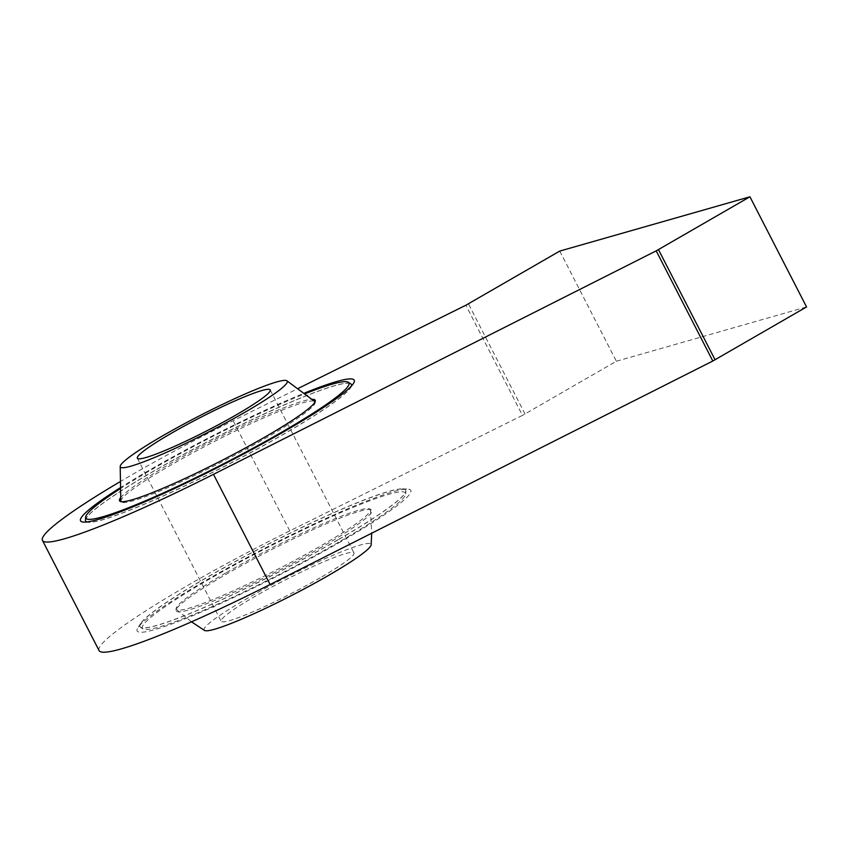 <?xml version="1.0" encoding="UTF-8"?>
<svg xmlns="http://www.w3.org/2000/svg" width="849" height="849" viewBox="0 0 849 849"><rect width="100%" height="100%" fill="white"/><g stroke="black" fill="none" stroke-linecap="round" stroke-linejoin="round"><path stroke-width="0.64" stroke-dasharray="4.25 3.18" d="M119.613 481.977A196.66 19.474 152.8 0 1 233.157 420.711L298.434 388.322M99.068 650.567A196.66 19.474 152.8 0 1 289.764 530.88L522.475 415.384L465.868 305.226M559.756 251.081L616.374 361.25L522.475 415.384M616.374 361.25L806.55 306.945M341.139 541.492A153.849 15.24 152.8 0 1 197.7 613.594A153.849 15.24 152.8 0 1 137.994 627.602A153.849 15.24 152.8 0 1 267.021 547.117A153.849 15.24 152.8 0 1 407.562 489.066A153.849 15.24 152.8 0 1 341.139 541.492M119.762 488.048A153.849 15.24 152.8 0 1 304.706 392.991M351.465 385.945A149.36 14.794 152.8 0 1 350.563 387.813A149.36 14.794 152.8 0 1 283.746 434.179A149.36 14.794 152.8 0 1 88.848 522.315A149.36 14.794 152.8 0 1 86.8 521.965M85.675 521.031A149.36 14.794 152.8 0 1 211.783 439.644A149.36 14.794 152.8 0 1 351.369 384.48M338.008 539.762A149.36 14.794 152.8 0 1 139.958 626.658A149.36 14.794 152.8 0 1 140.775 623.368A149.36 14.794 152.8 0 1 266.045 545.228A149.36 14.794 152.8 0 1 402.5 488.865A149.36 14.794 152.8 0 1 405.652 490.106A149.36 14.794 152.8 0 1 338.008 539.762M351.369 386.062A149.36 14.794 152.8 0 1 283.704 434.094A149.36 14.794 152.8 0 1 86.959 521.944M85.484 520.119A149.36 14.794 152.8 0 1 211.741 439.559A149.36 14.794 152.8 0 1 350.733 383.79M119.805 488.971A147.928 14.645 152.8 0 1 305.438 393.575M120.452 497.928A109.977 10.888 152.8 0 1 212.388 440.822A109.977 10.888 152.8 0 1 312.336 399.317M315.053 401.81A109.15 10.814 152.8 0 1 315.223 402.522A109.15 10.814 152.8 0 1 265.663 438.169A109.15 10.814 152.8 0 1 121.386 502.141A109.15 10.814 152.8 0 1 120.898 501.589M120.823 501.281A109.15 10.814 152.8 0 1 213.078 442.159A109.15 10.814 152.8 0 1 314.852 401.566M321.994 546.958A109.977 10.888 152.8 0 1 176.04 610.304A109.977 10.888 152.8 0 1 269.006 550.98A109.977 10.888 152.8 0 1 371.353 509.92A109.977 10.888 152.8 0 1 321.994 546.958M225.675 573.001A109.15 10.814 -27.2 0 0 176.125 608.659A109.15 10.814 -27.2 0 0 176.496 609.614A109.15 10.814 -27.2 0 0 320.975 545.79A109.15 10.814 -27.2 0 0 370.525 509.899A109.15 10.814 -27.2 0 0 369.962 509.039A109.15 10.814 -27.2 0 0 225.675 573.001M338.56 542.235A147.928 14.645 152.8 0 1 143.014 628.929A147.928 14.645 152.8 0 1 267.286 547.637A147.928 14.645 152.8 0 1 405.716 493.916A147.928 14.645 152.8 0 1 338.56 542.235M338.051 539.847A149.36 14.794 152.8 0 1 140.605 627.379A149.36 14.794 152.8 0 1 140 626.742A149.36 14.794 152.8 0 1 266.087 545.313A149.36 14.794 152.8 0 1 405.695 490.191A149.36 14.794 152.8 0 1 405.864 491.062A149.36 14.794 152.8 0 1 338.051 539.847M204.513 630.436A93.846 9.297 152.8 0 1 283.322 578.838A93.846 9.297 152.8 0 1 371.14 544.803M320.169 577.798A74.68 7.397 152.8 0 1 221.143 621.245A74.68 7.397 152.8 0 1 284.192 580.525A74.68 7.397 152.8 0 1 353.991 552.975A74.68 7.397 152.8 0 1 320.169 577.798M289.764 530.88L233.157 420.711M525.053 414.015L468.436 303.846M350.563 387.813L353.354 383.578M88.848 522.315L83.786 522.114M140.775 623.368L137.994 627.602M402.5 488.865L407.562 489.066M315.223 402.522L315.308 400.877M121.386 502.141L119.996 501.25M176.125 608.659L176.04 610.304M369.962 509.039L371.353 509.92M405.716 493.916L405.864 491.062M143.014 628.929L140.605 627.379M370.525 509.899L371.713 533.204M176.496 609.614L191.492 621.829M137.358 458.205L221.143 621.245M270.205 389.935L353.991 552.975"/><path stroke-width="1.27" d="M298.434 388.322L465.868 305.226L559.756 251.081L749.932 196.788L656.203 250.858L213.492 474.336A196.66 19.474 152.8 0 1 42.45 540.399A196.66 19.474 152.8 0 1 119.613 481.977M749.932 196.788L806.55 306.945L712.81 361.016L270.109 584.505A196.66 19.474 152.8 0 1 99.068 650.567L42.45 540.399M304.706 392.991A153.849 15.24 152.8 0 1 353.354 383.578A153.849 15.24 152.8 0 1 284.521 431.334A153.849 15.24 152.8 0 1 83.786 522.114A153.849 15.24 152.8 0 1 119.762 488.048M86.8 521.965A149.36 14.794 152.8 0 1 85.696 521.074A149.36 14.794 152.8 0 1 85.675 521.031M351.369 384.48A149.36 14.794 152.8 0 1 351.39 384.523A149.36 14.794 152.8 0 1 351.465 385.945M86.959 521.944A149.36 14.794 152.8 0 1 85.653 520.989A149.36 14.794 152.8 0 1 85.484 520.119L85.632 517.264A147.928 14.645 152.8 0 1 119.805 488.971M305.438 393.575A147.928 14.645 152.8 0 1 348.334 382.252L350.733 383.79A149.36 14.794 152.8 0 1 351.348 384.438A149.36 14.794 152.8 0 1 351.369 386.062M348.334 382.252A147.928 14.645 152.8 0 1 281.942 432.067A147.928 14.645 152.8 0 1 85.632 517.264M312.336 399.317A109.977 10.888 152.8 0 1 315.308 400.877A109.977 10.888 152.8 0 1 265.376 436.8A109.977 10.888 152.8 0 1 119.996 501.25A109.977 10.888 152.8 0 1 120.452 497.928M120.898 501.589A109.15 10.814 152.8 0 1 120.823 501.281L120.197 466.377A93.846 9.297 152.8 0 1 199.526 415.798A93.846 9.297 152.8 0 1 286.835 380.745A93.846 9.297 152.8 0 1 244.745 412.37A93.846 9.297 152.8 0 1 120.197 466.377M286.835 380.745L314.852 401.566A109.15 10.814 152.8 0 1 315.053 401.81M371.713 533.204L371.14 544.803A93.846 9.297 152.8 0 1 328.542 575.41A93.846 9.297 152.8 0 1 204.513 630.436L191.492 621.829M236.383 414.758A74.68 7.397 152.8 0 1 137.358 458.205A74.68 7.397 152.8 0 1 200.396 417.496A74.68 7.397 152.8 0 1 270.205 389.935A74.68 7.397 152.8 0 1 236.383 414.758M270.109 584.505L213.492 474.336M712.81 361.016L656.203 250.858M715.091 359.796L658.474 249.627"/></g></svg>
